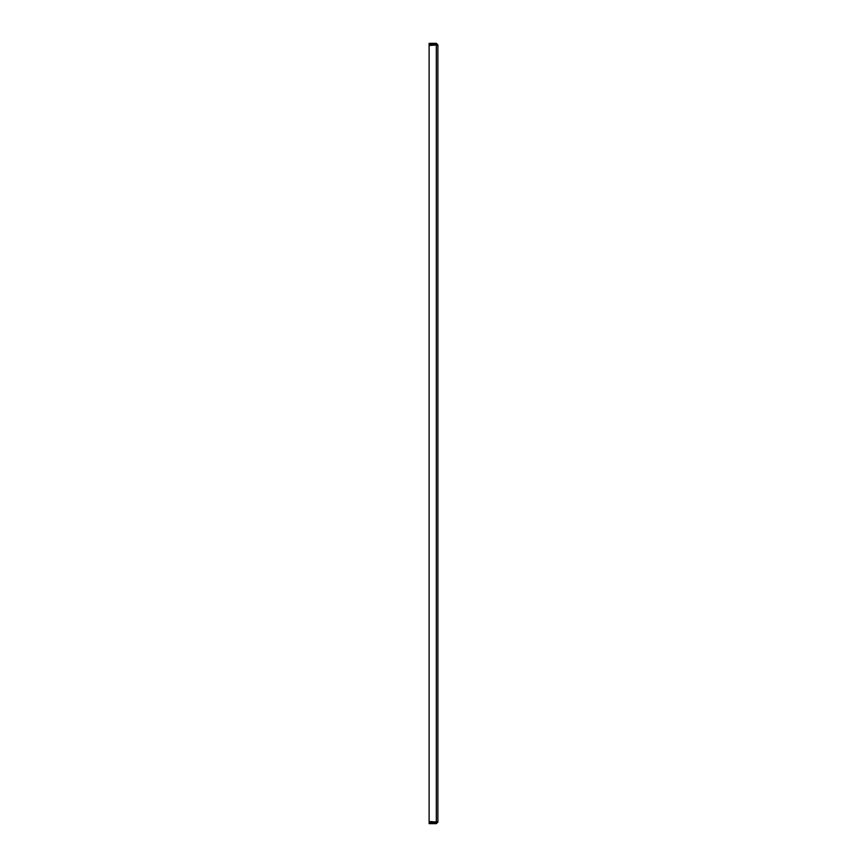 <?xml version="1.0" encoding="UTF-8"?>
<svg xmlns="http://www.w3.org/2000/svg" width="867" height="867" viewBox="0 0 867 867"><rect width="100%" height="100%" fill="white"/><g stroke="black" fill="none" stroke-linecap="round" stroke-linejoin="round"><path stroke-width="1.3" d="M436.318 821.515L436.318 822.404L429.122 822.404L429.122 823.65L436.318 823.65L437.878 822.089L429.122 821.515L429.122 45.485L437.878 44.911L437.878 822.089L436.318 821.515L436.318 45.485L437.878 44.911L436.318 45.485M436.318 822.404L436.318 823.65M437.878 44.911L436.318 43.35L429.122 43.35L429.122 44.596L436.318 44.596L436.318 43.35"/></g></svg>
